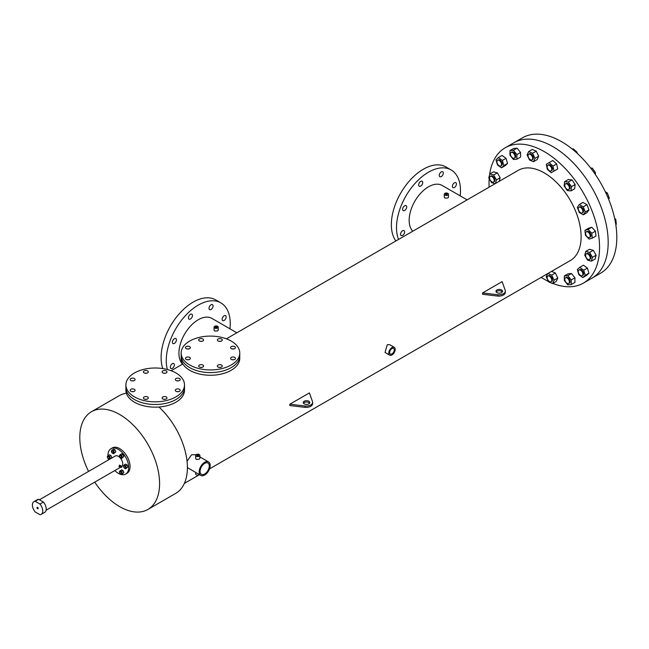 <?xml version="1.0" encoding="UTF-8"?>
<svg xmlns="http://www.w3.org/2000/svg" width="649" height="649" viewBox="0 0 649 649"><rect width="100%" height="100%" fill="white"/><g stroke="black" fill="none" stroke-linecap="round" stroke-linejoin="round"><path stroke-width="0.97" d="M188.713 359.741A2.442 1.412 0 0 0 187.082 359.741A2.442 1.412 0 0 1 188.713 359.741M189.622 357.412A2.442 1.412 0 0 0 186.961 357.104A2.442 1.412 0 0 0 185.452 358.41A2.442 1.412 0 0 0 186.174 359.408A2.442 1.412 0 0 0 188.835 359.716A2.442 1.412 0 0 0 190.335 358.41A2.442 1.412 0 0 0 189.622 357.412M201.928 367.366A2.442 1.412 0 0 0 200.298 367.366A2.442 1.412 0 0 1 201.928 367.366M202.837 365.046A2.442 1.412 0 0 0 200.176 364.738A2.442 1.412 0 0 0 198.675 366.044A2.442 1.412 0 0 0 199.389 367.034A2.442 1.412 0 0 0 202.05 367.342A2.442 1.412 0 0 0 203.559 366.044A2.442 1.412 0 0 0 202.837 365.046M233.835 359.741A2.442 1.412 0 0 0 232.204 359.741A2.442 1.412 0 0 1 233.835 359.741M234.751 357.412A2.442 1.412 0 0 0 232.091 357.104A2.442 1.412 0 0 0 230.582 358.41A2.442 1.412 0 0 0 231.295 359.408A2.442 1.412 0 0 0 233.956 359.716A2.442 1.412 0 0 0 235.465 358.41A2.442 1.412 0 0 0 234.751 357.412M220.619 341.317A2.442 1.412 0 0 0 218.989 341.317A2.442 1.412 0 0 1 220.619 341.317M221.528 338.989A2.442 1.412 0 0 0 218.867 338.689A2.442 1.412 0 0 0 217.366 339.987A2.442 1.412 0 0 0 218.08 340.985A2.442 1.412 0 0 0 220.741 341.293A2.442 1.412 0 0 0 222.25 339.987A2.442 1.412 0 0 0 221.528 338.989M201.928 341.317A2.442 1.412 0 0 0 200.298 341.317A2.442 1.412 0 0 1 201.928 341.317M202.837 338.989A2.442 1.412 0 0 0 200.176 338.689A2.442 1.412 0 0 0 198.675 339.987A2.442 1.412 0 0 0 199.389 340.985A2.442 1.412 0 0 0 202.05 341.293A2.442 1.412 0 0 0 203.559 339.987A2.442 1.412 0 0 0 202.837 338.989M233.835 348.951A2.442 1.412 0 0 0 232.204 348.951A2.442 1.412 0 0 1 233.835 348.951M234.751 346.623A2.442 1.412 0 0 0 232.091 346.315A2.442 1.412 0 0 0 230.582 347.621A2.442 1.412 0 0 0 231.295 348.618A2.442 1.412 0 0 0 233.956 348.919A2.442 1.412 0 0 0 235.465 347.621A2.442 1.412 0 0 0 234.751 346.623M220.619 367.366A2.442 1.412 0 0 0 218.989 367.366A2.442 1.412 0 0 1 220.619 367.366M221.528 365.046A2.442 1.412 0 0 0 218.867 364.738A2.442 1.412 0 0 0 217.366 366.044A2.442 1.412 0 0 0 218.08 367.034A2.442 1.412 0 0 0 220.741 367.342A2.442 1.412 0 0 0 222.25 366.044A2.442 1.412 0 0 0 221.528 365.046M188.713 348.951A2.442 1.412 0 0 0 187.082 348.951A2.442 1.412 0 0 1 188.713 348.951M189.622 346.623A2.442 1.412 0 0 0 186.961 346.315A2.442 1.412 0 0 0 185.452 347.621A2.442 1.412 0 0 0 186.174 348.618A2.442 1.412 0 0 0 188.835 348.919A2.442 1.412 0 0 0 190.335 347.621A2.442 1.412 0 0 0 189.622 346.623M189.735 364.981A29.302 16.923 0 0 0 221.674 368.648A29.302 16.923 0 0 0 239.765 353.015A29.302 16.923 0 0 0 231.182 341.049A29.302 16.923 0 0 0 199.243 337.383A29.302 16.923 0 0 0 181.152 353.015A29.302 16.923 0 0 0 189.735 364.981M181.152 353.015L181.152 355.676A29.302 16.923 0 0 0 189.735 367.634A29.302 16.923 0 0 0 221.674 371.301A29.302 16.923 0 0 0 239.765 355.676L239.765 358.329A29.302 16.923 0 0 1 221.674 373.962A29.302 16.923 0 0 1 189.735 370.295A29.302 16.923 0 0 1 181.152 358.329L181.152 355.676A29.302 16.923 0 0 0 189.735 367.634A29.302 16.923 0 0 0 221.674 371.301A29.302 16.923 0 0 0 239.765 355.676L239.765 353.015M133.451 391.639A2.442 1.412 0 0 0 131.828 391.639A2.442 1.412 0 0 1 133.451 391.639M134.367 389.319A2.442 1.412 0 0 0 131.706 389.011A2.442 1.412 0 0 0 130.198 390.317A2.442 1.412 0 0 0 130.911 391.306A2.442 1.412 0 0 0 133.572 391.615A2.442 1.412 0 0 0 135.081 390.317A2.442 1.412 0 0 0 134.367 389.319M146.666 399.273A2.442 1.412 0 0 0 145.043 399.273A2.442 1.412 0 0 1 146.666 399.273M147.583 396.945A2.442 1.412 0 0 0 144.922 396.644A2.442 1.412 0 0 0 143.413 397.942A2.442 1.412 0 0 0 144.127 398.94A2.442 1.412 0 0 0 146.788 399.249A2.442 1.412 0 0 0 148.297 397.942A2.442 1.412 0 0 0 147.583 396.945M178.58 391.639A2.442 1.412 0 0 0 176.95 391.639A2.442 1.412 0 0 1 178.58 391.639M179.489 389.319A2.442 1.412 0 0 0 176.828 389.011A2.442 1.412 0 0 0 175.319 390.317A2.442 1.412 0 0 0 176.033 391.306A2.442 1.412 0 0 0 178.702 391.615A2.442 1.412 0 0 0 180.203 390.317A2.442 1.412 0 0 0 179.489 389.319M165.365 373.224A2.442 1.412 0 0 0 163.735 373.224A2.442 1.412 0 0 1 165.365 373.224M166.274 370.895A2.442 1.412 0 0 0 163.613 370.587A2.442 1.412 0 0 0 162.104 371.893A2.442 1.412 0 0 0 162.818 372.891A2.442 1.412 0 0 0 165.479 373.191A2.442 1.412 0 0 0 166.988 371.893A2.442 1.412 0 0 0 166.274 370.895M146.666 373.224A2.442 1.412 0 0 0 145.043 373.224A2.442 1.412 0 0 1 146.666 373.224M147.583 370.895A2.442 1.412 0 0 0 144.922 370.587A2.442 1.412 0 0 0 143.413 371.893A2.442 1.412 0 0 0 144.127 372.891A2.442 1.412 0 0 0 146.788 373.191A2.442 1.412 0 0 0 148.297 371.893A2.442 1.412 0 0 0 147.583 370.895M178.58 380.849A2.442 1.412 0 0 0 176.95 380.849A2.442 1.412 0 0 1 178.58 380.849M179.489 378.521A2.442 1.412 0 0 0 176.828 378.221A2.442 1.412 0 0 0 175.319 379.519A2.442 1.412 0 0 0 176.033 380.517A2.442 1.412 0 0 0 178.702 380.825A2.442 1.412 0 0 0 180.203 379.519A2.442 1.412 0 0 0 179.489 378.521M165.365 399.273A2.442 1.412 0 0 0 163.735 399.273A2.442 1.412 0 0 1 165.365 399.273M166.274 396.945A2.442 1.412 0 0 0 163.613 396.644A2.442 1.412 0 0 0 162.104 397.942A2.442 1.412 0 0 0 162.818 398.94A2.442 1.412 0 0 0 165.479 399.249A2.442 1.412 0 0 0 166.988 397.942A2.442 1.412 0 0 0 166.274 396.945M133.451 380.849A2.442 1.412 0 0 0 131.828 380.849A2.442 1.412 0 0 1 133.451 380.849M134.367 378.521A2.442 1.412 0 0 0 131.706 378.221A2.442 1.412 0 0 0 130.198 379.519A2.442 1.412 0 0 0 130.911 380.517A2.442 1.412 0 0 0 133.572 380.825A2.442 1.412 0 0 0 135.081 379.519A2.442 1.412 0 0 0 134.367 378.521M134.481 396.88A29.302 16.923 0 0 0 166.42 400.547A29.302 16.923 0 0 0 184.511 384.914A29.302 16.923 0 0 0 175.928 372.956A29.302 16.923 0 0 0 143.989 369.289A29.302 16.923 0 0 0 125.898 384.914A29.302 16.923 0 0 0 134.481 396.88M125.898 384.914L125.898 387.575A29.302 16.923 0 0 0 134.481 399.541A29.302 16.923 0 0 0 166.42 403.207A29.302 16.923 0 0 0 184.511 387.575L184.511 390.236A29.302 16.923 0 0 1 166.42 405.868A29.302 16.923 0 0 1 134.481 402.202A29.302 16.923 0 0 1 125.898 390.236L125.898 387.575A29.302 16.923 0 0 0 134.481 399.541A29.302 16.923 0 0 0 166.42 403.207A29.302 16.923 0 0 0 184.511 387.575L184.511 384.914M489.606 174.67A78.148 45.122 60 0 1 505.214 147.769L513.846 142.78A78.148 45.122 60 0 1 552.924 146.65A78.148 45.122 60 0 1 603.976 215.517A78.148 45.122 60 0 1 591.993 278.137L600.633 273.156A78.148 45.122 60 0 0 612.607 210.527A78.148 45.122 60 0 0 561.555 141.669A78.148 45.122 60 0 0 522.486 137.799L513.846 142.78A78.148 45.122 60 0 1 552.924 146.65A78.148 45.122 60 0 1 603.976 215.517A78.148 45.122 60 0 1 591.993 278.137L583.362 283.126A78.148 45.122 60 0 1 552.818 283.41M37.569 507.331A0.811 0.471 -120 0 0 37.569 508.662A0.811 0.471 -120 0 0 37.569 507.331M43.402 502.058L39.954 504.054A7.334 4.235 60 0 1 41.236 514.341A7.334 4.235 60 0 1 39.954 514.689L35.192 511.939A7.334 4.235 60 0 1 33.91 501.645A7.334 4.235 60 0 1 35.192 501.304L38.648 499.308L43.402 502.058A7.334 4.235 60 0 1 44.692 512.345L41.236 514.341M39.954 504.054L35.192 501.304M33.91 501.645L37.358 499.649A7.334 4.235 60 0 1 38.648 499.308M454.397 182.823A2.864 1.655 -60 0 1 455.833 182.677A2.864 1.655 -60 0 1 456.271 184.981A2.864 1.655 -60 0 1 454.397 187.504A2.864 1.655 -60 0 1 452.97 187.642A2.864 1.655 -60 0 1 452.523 185.346A2.864 1.655 -60 0 1 454.397 182.823M402.591 230.76A2.864 1.655 -60 0 1 404.027 230.614A2.864 1.655 -60 0 1 404.465 232.918A2.864 1.655 -60 0 1 402.591 235.441A2.864 1.655 -60 0 1 401.163 235.579A2.864 1.655 -60 0 1 400.717 233.283A2.864 1.655 -60 0 1 402.591 230.76M404.66 205.774A2.864 1.655 -60 0 1 406.096 205.636A2.864 1.655 -60 0 1 406.534 207.931A2.864 1.655 -60 0 1 404.66 210.454A2.864 1.655 -60 0 1 403.224 210.601A2.864 1.655 -60 0 1 402.786 208.305A2.864 1.655 -60 0 1 404.66 205.774M420.69 181.387A2.864 1.655 -60 0 1 422.126 181.241A2.864 1.655 -60 0 1 422.564 183.537A2.864 1.655 -60 0 1 420.69 186.068A2.864 1.655 -60 0 1 419.254 186.206A2.864 1.655 -60 0 1 418.816 183.91A2.864 1.655 -60 0 1 420.69 181.387M441.296 171.88A2.864 1.655 -60 0 1 442.723 171.742A2.864 1.655 -60 0 1 443.162 174.037A2.864 1.655 -60 0 1 441.296 176.56A2.864 1.655 -60 0 1 439.86 176.698A2.864 1.655 -60 0 1 439.422 174.403A2.864 1.655 -60 0 1 441.296 171.88M172.342 363.691A2.864 1.655 -60 0 1 173.778 363.545A2.864 1.655 -60 0 1 174.216 365.849A2.864 1.655 -60 0 1 172.342 368.372A2.864 1.655 -60 0 1 170.914 368.51A2.864 1.655 -60 0 1 170.476 366.214A2.864 1.655 -60 0 1 172.342 363.691M211.047 304.811A2.864 1.655 -60 0 1 212.483 304.673A2.864 1.655 -60 0 1 212.921 306.969A2.864 1.655 -60 0 1 211.047 309.492A2.864 1.655 -60 0 1 209.611 309.63A2.864 1.655 -60 0 1 209.173 307.334A2.864 1.655 -60 0 1 211.047 304.811M190.441 314.319A2.864 1.655 -60 0 1 191.877 314.173A2.864 1.655 -60 0 1 192.315 316.477A2.864 1.655 -60 0 1 190.441 319A2.864 1.655 -60 0 1 189.013 319.138A2.864 1.655 -60 0 1 188.575 316.842A2.864 1.655 -60 0 1 190.441 314.319M174.411 338.705A2.864 1.655 -60 0 1 175.847 338.567A2.864 1.655 -60 0 1 176.285 340.863A2.864 1.655 -60 0 1 174.411 343.386A2.864 1.655 -60 0 1 172.983 343.532A2.864 1.655 -60 0 1 172.545 341.236A2.864 1.655 -60 0 1 174.411 338.705M224.156 315.755A2.864 1.655 -60 0 1 225.584 315.617A2.864 1.655 -60 0 1 226.022 317.913A2.864 1.655 -60 0 1 224.156 320.436A2.864 1.655 -60 0 1 222.721 320.574A2.864 1.655 -60 0 1 222.282 318.278A2.864 1.655 -60 0 1 224.156 315.755M229.941 328.8A45.243 26.122 120 0 0 220.871 302.88L215.711 299.903A45.243 26.122 120 0 0 193.094 302.15A45.243 26.122 120 0 0 162.85 368.583M220.871 302.88A45.243 26.122 120 0 0 198.245 305.127A45.243 26.122 120 0 0 167.369 369.524M460.19 195.868A45.243 26.122 120 0 0 451.112 169.949L445.96 166.971A45.243 26.122 120 0 0 423.335 169.219A45.243 26.122 120 0 0 395.509 204.005A45.243 26.122 120 0 0 395.89 240.974M451.112 169.949A45.243 26.122 120 0 0 428.494 172.196A45.243 26.122 120 0 0 398.559 239.432M502.294 291.953A3.253 1.882 0 0 0 501.547 291.287A3.253 1.882 0 0 0 496.201 291.953M501.547 289.957A3.253 1.882 0 0 0 498.002 289.551A3.253 1.882 0 0 0 495.99 291.287A3.253 1.882 0 0 0 496.947 292.618A3.253 1.882 0 0 0 500.493 293.024A3.253 1.882 0 0 0 502.504 291.287A3.253 1.882 0 0 0 501.547 289.957M309.581 403.224A3.253 1.882 0 0 0 308.835 402.558A3.253 1.882 0 0 0 303.489 403.224M308.835 401.228A3.253 1.882 0 0 0 305.29 400.822A3.253 1.882 0 0 0 303.278 402.558A3.253 1.882 0 0 0 304.235 403.889A3.253 1.882 0 0 0 307.78 404.295A3.253 1.882 0 0 0 309.792 402.558A3.253 1.882 0 0 0 308.835 401.228M198.351 455.054A0.811 0.471 0 0 0 197.199 455.72A0.811 0.471 0 0 0 198.351 455.054M391.972 353.892A3.253 1.882 120 0 0 394.097 351.02A3.253 1.882 120 0 0 393.594 348.416A3.253 1.882 120 0 0 391.972 348.578A3.253 1.882 120 0 0 389.846 351.442A3.253 1.882 120 0 0 390.341 354.054A3.253 1.882 120 0 0 391.972 353.892M216.717 326.804A0.811 0.471 0 0 0 215.565 327.469A0.811 0.471 0 0 0 216.717 326.804M446.958 193.873A0.811 0.471 0 0 0 445.814 194.538A0.811 0.471 0 0 0 446.958 193.873M204.678 473.997A6.514 3.756 120 0 0 208.929 468.262A6.514 3.756 120 0 0 207.931 463.037A6.514 3.756 120 0 0 204.678 463.362A6.514 3.756 120 0 0 200.419 469.097A6.514 3.756 120 0 0 201.417 474.322A6.514 3.756 120 0 0 204.678 473.997M196.29 456.247A2.093 1.209 0 0 0 198.578 456.507A2.093 1.209 0 0 0 199.868 455.387A2.093 1.209 0 0 0 199.251 454.535A2.093 1.209 0 0 0 196.972 454.268A2.093 1.209 0 0 0 195.673 455.387A2.093 1.209 0 0 0 196.29 456.247M199.868 455.387L199.868 458.445L199.251 459.184L196.29 459.419L195.673 458.445L195.673 455.387M195.673 472.48L195.673 473.997A2.093 1.209 0 0 0 196.29 474.857A2.093 1.209 0 0 0 199.494 474.687M394.235 347.304L389.562 344.603L387.226 344.789L385.027 352.464L389.7 355.165A4.535 2.62 120 0 0 391.972 354.938A4.535 2.62 120 0 0 394.933 350.939A4.535 2.62 120 0 0 394.235 347.304A4.535 2.62 120 0 0 391.972 347.531A4.535 2.62 120 0 0 389.002 351.531A4.535 2.62 120 0 0 389.7 355.165M214.657 327.988A2.093 1.209 0 0 0 216.944 328.256A2.093 1.209 0 0 0 218.234 327.137A2.093 1.209 0 0 0 217.618 326.277A2.093 1.209 0 0 0 215.338 326.017A2.093 1.209 0 0 0 214.04 327.137A2.093 1.209 0 0 0 214.657 327.988M218.234 327.137L218.234 330.106L217.618 330.933L214.657 330.998L214.04 330.106L214.04 327.137M444.906 195.057A2.093 1.209 0 0 0 447.185 195.325A2.093 1.209 0 0 0 448.483 194.205A2.093 1.209 0 0 0 447.867 193.345A2.093 1.209 0 0 0 445.587 193.086A2.093 1.209 0 0 0 444.289 194.205A2.093 1.209 0 0 0 444.906 195.057M448.483 194.205L448.483 197.174L447.867 198.002L444.906 198.067L444.289 197.174L444.289 194.205M505.214 147.769A78.148 45.122 60 0 1 544.292 151.639A78.148 45.122 60 0 1 595.344 220.498A78.148 45.122 60 0 1 583.362 283.126M548.429 281.463A78.148 45.122 60 0 1 544.292 279.248A78.148 45.122 60 0 1 541.193 277.366M412.805 231.214A27.331 15.779 -60 0 1 411.296 208.873A27.331 15.779 -60 0 1 428.494 186.815A27.331 15.779 -60 0 1 442.164 185.46L467.11 199.868M182.547 364.138A27.331 15.779 -60 0 1 181.055 341.796A27.331 15.779 -60 0 1 198.245 319.746A27.331 15.779 -60 0 1 211.915 318.391L236.853 332.791M196.047 454.698L191.601 454.762L187.034 461.204M187.391 467.58L200.776 475.433A7.796 4.502 120 0 0 204.678 475.044A7.796 4.502 120 0 0 209.765 468.172A7.796 4.502 120 0 0 208.572 461.926A7.796 4.502 120 0 0 204.678 462.315A7.796 4.502 120 0 0 199.584 469.186A7.796 4.502 120 0 0 200.776 475.433M88.556 471.409A56.422 32.58 60 0 1 91.485 411.717L119.286 395.671A56.422 32.58 60 0 1 126.368 393.253M91.485 411.717A56.422 32.58 60 0 1 119.692 414.516A56.422 32.58 60 0 1 156.555 464.23A56.422 32.58 60 0 1 147.907 509.449A56.422 32.58 60 0 1 119.692 506.65A56.422 32.58 60 0 1 94.746 482.134M158.948 407.012A56.422 32.58 60 0 1 175.709 493.394L147.907 509.449M502.123 281.642L482.548 292.95L497.832 294.76A6.514 3.756 0 0 0 505.336 291.044A6.514 3.756 0 0 0 505.263 290.468L502.123 281.642M497.832 294.76L497.832 296.09L482.548 294.273L482.548 292.95M309.411 392.913L289.827 404.222L305.119 406.031A6.514 3.756 0 0 0 312.623 402.315A6.514 3.756 0 0 0 312.55 401.747L309.411 392.913M305.119 406.031L305.119 407.361L289.827 405.552L289.827 404.222M226.404 338.819L518.251 170.338A52.082 30.065 60 0 1 544.292 172.918A52.082 30.065 60 0 1 578.308 218.81A52.082 30.065 60 0 1 570.325 260.549L209.538 468.87M489.119 187.163A78.148 45.122 60 0 1 489.2 178.572M305.119 407.361A6.514 3.756 0 0 0 312.623 403.646L312.623 402.315M497.832 296.09A6.514 3.756 0 0 0 505.336 292.375L505.336 291.044M120.633 473.746A1.225 0.706 -120 0 0 121.241 473.811A1.225 0.706 -120 0 0 121.428 472.829A1.225 0.706 -120 0 0 120.633 471.75A1.225 0.706 -120 0 0 120.024 471.693A1.225 0.706 -120 0 0 119.838 472.675A1.225 0.706 -120 0 0 120.633 473.746M121.339 473.729A1.225 0.706 -120 0 0 121.452 473.689A1.225 0.706 -120 0 0 121.639 472.707A1.225 0.706 -120 0 0 120.844 471.636A1.225 0.706 -120 0 0 120.227 471.572A1.225 0.706 -120 0 0 120.138 471.653M124.665 468.018A1.225 0.706 -120 0 0 125.273 468.075A1.225 0.706 -120 0 0 125.46 467.102A1.225 0.706 -120 0 0 124.665 466.023A1.225 0.706 -120 0 0 124.048 465.958A1.225 0.706 -120 0 0 123.862 466.939A1.225 0.706 -120 0 0 124.665 468.018M125.371 468.002A1.225 0.706 -120 0 0 125.476 467.953A1.225 0.706 -120 0 0 125.671 466.98A1.225 0.706 -120 0 0 124.868 465.901A1.225 0.706 -120 0 0 124.259 465.844A1.225 0.706 -120 0 0 124.162 465.917M120.633 457.634A1.225 0.706 -120 0 0 121.241 457.691A1.225 0.706 -120 0 0 121.428 456.709A1.225 0.706 -120 0 0 120.633 455.639A1.225 0.706 -120 0 0 120.024 455.574A1.225 0.706 -120 0 0 119.838 456.555A1.225 0.706 -120 0 0 120.633 457.634M121.339 457.618A1.225 0.706 -120 0 0 121.452 457.569A1.225 0.706 -120 0 0 121.639 456.596A1.225 0.706 -120 0 0 120.844 455.517A1.225 0.706 -120 0 0 120.227 455.46A1.225 0.706 -120 0 0 120.138 455.533M112.577 452.978A1.225 0.706 -120 0 0 113.186 453.034A1.225 0.706 -120 0 0 113.372 452.061A1.225 0.706 -120 0 0 112.577 450.982A1.225 0.706 -120 0 0 111.961 450.925A1.225 0.706 -120 0 0 111.774 451.899A1.225 0.706 -120 0 0 112.577 452.978M113.283 452.961A1.225 0.706 -120 0 0 113.388 452.921A1.225 0.706 -120 0 0 113.583 451.939A1.225 0.706 -120 0 0 112.78 450.86A1.225 0.706 -120 0 0 112.172 450.804A1.225 0.706 -120 0 0 112.074 450.877M108.545 458.713A1.225 0.706 -120 0 0 109.154 458.77A1.225 0.706 -120 0 0 109.34 457.788A1.225 0.706 -120 0 0 108.545 456.718A1.225 0.706 -120 0 0 107.937 456.653A1.225 0.706 -120 0 0 107.75 457.634A1.225 0.706 -120 0 0 108.545 458.713M109.251 458.697A1.225 0.706 -120 0 0 109.365 458.648A1.225 0.706 -120 0 0 109.551 457.675A1.225 0.706 -120 0 0 108.756 456.596A1.225 0.706 -120 0 0 108.14 456.539A1.225 0.706 -120 0 0 108.05 456.612M120.86 466.347L120.568 466.842M121.72 466.842L121.517 467.531L121.72 466.842M121.128 466.363A0.811 0.471 120 0 0 120.974 465.812L119.335 465.138L119.335 466.469M120.974 465.812A0.811 0.471 120 0 0 120.162 467.215A0.811 0.471 120 0 0 120.714 467.069M107.969 455.712A14.659 8.461 60 0 1 111.003 448.678A14.659 8.461 60 0 1 118.329 449.4A14.659 8.461 60 0 1 127.902 462.315A14.659 8.461 60 0 1 125.663 474.062A14.659 8.461 60 0 1 118.329 473.332A14.659 8.461 60 0 1 114.784 470.566M111.003 448.678L112.366 447.891A14.659 8.461 60 0 1 119.692 448.613A14.659 8.461 60 0 1 129.265 461.528A14.659 8.461 60 0 1 127.026 473.275L125.663 474.062M39.443 499.771L115.238 456.012A6.19 3.578 60 0 1 118.329 456.312A6.19 3.578 60 0 1 122.328 461.626A6.19 3.578 60 0 1 121.582 466.631M113.526 453.789L115.798 451.85L115.051 449.919L113.551 449.059L111.287 450.998L112.034 452.929L113.526 453.789L114.281 452.726L113.526 450.795L112.034 449.935M125.614 468.829L127.885 466.882L127.139 464.96L125.638 464.092L124.121 464.968L123.375 466.039L124.121 467.961L125.614 468.829L126.368 467.759L125.614 465.836L124.121 464.968M108.594 459.841A14.659 8.461 60 0 1 108.359 458.859M121.59 474.557L123.854 472.618L123.107 470.687L121.614 469.827L119.343 471.766L120.089 473.697L121.59 474.557L122.337 473.494L121.59 471.563L120.089 470.703M111.255 458.308L111.766 457.577L111.02 455.655L109.527 454.787L108.002 455.663L107.255 456.734L108.002 458.656L109.324 459.419M121.59 458.437L123.854 456.498L123.107 454.576L121.614 453.708L119.343 455.647L120.089 457.577L121.59 458.437L122.337 457.375L121.59 455.452L120.089 454.584M126.368 467.759L127.885 466.882M125.614 465.836L127.139 464.96M122.337 473.494L123.854 472.618M121.59 471.563L123.107 470.687M109.738 459.184L110.249 458.454L109.503 456.531L108.002 455.663M110.249 458.454L111.766 457.577M109.503 456.531L111.02 455.655M113.526 450.795L115.051 449.919M114.281 452.726L115.798 451.85M121.59 455.452L123.107 454.576M122.337 457.375L123.854 456.498M587.905 237.315A3.253 1.882 -120 0 0 589.527 237.477A3.253 1.882 -120 0 0 590.03 234.865A3.253 1.882 -120 0 0 587.905 231.993A3.253 1.882 -120 0 0 586.274 231.831A3.253 1.882 -120 0 0 585.771 234.443A3.253 1.882 -120 0 0 587.905 237.315M586.274 231.831L586.964 231.433A3.253 1.882 60 0 1 588.594 231.596A3.253 1.882 60 0 1 590.72 234.467A3.253 1.882 60 0 1 590.217 237.072L589.527 237.477M614.579 218.121L615.796 219.403L616.315 224.262L615.796 224.57M615.796 219.403L614.952 219.881M595.441 231.149L595.96 236.017L592.277 238.142L589.114 239.124L585.43 235.23L584.911 230.363L588.594 228.237L591.758 227.264L595.441 231.149L591.758 233.275L592.277 238.142M584.911 230.363L588.075 229.389L591.758 227.264M588.075 229.389L591.758 233.275M581.48 213.034A3.253 1.882 -120 0 0 582.226 212.888A3.253 1.882 -120 0 0 582.51 209.7A3.253 1.882 -120 0 0 579.711 207.104A3.253 1.882 -120 0 0 578.965 207.25A3.253 1.882 -120 0 0 578.681 210.438A3.253 1.882 -120 0 0 581.48 213.034M578.965 207.25L579.654 206.853A3.253 1.882 60 0 1 580.409 206.707A3.253 1.882 60 0 1 583.2 209.303A3.253 1.882 60 0 1 582.916 212.491L582.226 212.888M605.33 191.812L607.318 192.956L609.314 198.091L608.381 198.635M607.318 192.956L606.182 193.613M609.314 198.091L608.584 199.129M586.964 204.711L588.959 209.846L586.964 212.685L583.281 214.811L579.289 212.507L577.302 207.372L579.289 204.532L582.972 202.407L586.964 204.711L583.281 206.836L585.276 211.972L588.959 209.846M579.289 204.532L583.281 206.836M585.276 211.972L583.281 214.811M566.155 183.472L565.466 183.87A3.253 1.882 -120 0 0 565.466 187.626A3.253 1.882 -120 0 0 568.727 189.508A3.253 1.882 -120 0 0 568.727 185.752A3.253 1.882 -120 0 0 565.466 183.87L566.155 183.472A3.253 1.882 60 0 1 569.416 185.346A3.253 1.882 60 0 1 569.416 189.11L568.727 189.508L569.416 189.11M590.614 167.977L592.342 168.148L595.506 172.78L594.549 173.332M592.342 168.148L591.239 168.789M595.506 172.78L595.303 174.435M571.988 179.895L575.152 184.527L574.633 188.794L570.95 190.92L567.267 190.555L564.103 185.922L564.622 181.663L568.305 179.53L571.988 179.895L568.305 182.028L571.469 186.652L575.152 184.527M564.622 181.663L568.305 182.028M571.469 186.652L570.95 190.92M551.585 170.314A3.253 1.882 -120 0 0 550.741 166.598A3.253 1.882 -120 0 0 547.829 165.252A3.253 1.882 -120 0 0 547.334 165.828A3.253 1.882 -120 0 0 548.178 169.543A3.253 1.882 -120 0 0 551.09 170.89A3.253 1.882 -120 0 0 551.585 170.314M547.829 165.252L548.519 164.854A3.253 1.882 60 0 1 551.431 166.201A3.253 1.882 60 0 1 552.275 169.916A3.253 1.882 60 0 1 551.78 170.492L551.09 170.89M572.41 149.181L573.156 148.751L577.01 152.166L576.353 152.539M577.01 152.166L577.253 153.359M552.802 160.498L556.655 163.913L557.686 168.959L551.179 172.715L547.326 169.3L546.296 164.254L552.802 160.498M549.119 162.623L552.972 166.047L556.655 163.913M552.972 166.047L554.003 171.085M532.675 158.38A3.253 1.882 -120 0 0 531.247 155.103A3.253 1.882 -120 0 0 528.74 154.227A3.253 1.882 -120 0 0 528.067 155.719A3.253 1.882 -120 0 0 529.487 158.997A3.253 1.882 -120 0 0 531.993 159.865A3.253 1.882 -120 0 0 532.675 158.38M528.74 154.227L529.43 153.829A3.253 1.882 60 0 1 531.937 154.705A3.253 1.882 60 0 1 533.364 157.975A3.253 1.882 60 0 1 532.691 159.467L531.993 159.865M532.318 149.465L536.269 151.152L538.694 156.206L537.169 159.581L533.486 161.706L529.535 160.019L527.102 154.965L528.635 151.59L532.318 149.465M528.635 151.59L532.586 153.278L536.269 151.152M532.586 153.278L535.011 158.332L538.694 156.206M535.011 158.332L533.486 161.706M514.86 155.509A3.253 1.882 -120 0 0 511.104 152.483A3.253 1.882 -120 0 0 510.601 155.087A3.253 1.882 -120 0 0 514.357 158.121A3.253 1.882 -120 0 0 514.86 155.509M511.104 152.483L511.793 152.085A3.253 1.882 60 0 1 515.549 155.111A3.253 1.882 60 0 1 515.046 157.723L514.357 158.121M513.651 148.475L517.107 148.167L520.563 152.466L520.563 157.074L516.872 159.2L513.424 159.508L509.968 155.208L509.968 150.609L513.651 148.475M509.968 150.609L513.424 150.3L517.107 148.167M513.424 150.3L516.872 154.592L520.563 152.466M516.872 154.592L516.872 159.2M500.858 162.153A3.253 1.882 -120 0 0 497.605 160.279A3.253 1.882 -120 0 0 497.605 164.035A3.253 1.882 -120 0 0 500.858 165.917A3.253 1.882 -120 0 0 500.858 162.153M497.605 160.279L498.294 159.873A3.253 1.882 60 0 1 501.547 161.755A3.253 1.882 60 0 1 501.547 165.519L500.858 165.917M495.966 159.816L498.4 157.561L502.083 155.435L506.033 158.315L507.559 163.451L505.133 165.706L501.45 167.831L497.499 164.951L495.966 159.816M498.4 157.561L502.35 160.441L503.875 165.576L507.559 163.451M503.875 165.576L501.45 167.831M502.35 160.441L506.033 158.315M492.81 177.299A3.253 1.882 -120 0 0 490.295 176.423A3.253 1.882 -120 0 0 491.042 181.193A3.253 1.882 -120 0 0 493.556 182.061A3.253 1.882 -120 0 0 492.81 177.299M490.295 176.423L490.993 176.025A3.253 1.882 60 0 1 493.5 176.893A3.253 1.882 60 0 1 494.246 181.663L493.556 182.061M495.179 183.659L491.585 182.694L488.762 177.81L489.8 173.956L493.483 171.831L497.337 172.861L500.152 177.753L499.186 181.347M489.8 173.956L493.646 174.995L496.469 179.878L500.152 177.753M496.469 179.878L495.503 183.472M493.646 174.995L497.337 172.861M547.156 277.561A3.253 1.882 -120 0 0 548.575 280.839A3.253 1.882 -120 0 0 551.09 281.715A3.253 1.882 -120 0 0 551.764 280.222A3.253 1.882 -120 0 0 550.344 276.945A3.253 1.882 -120 0 0 547.829 276.068A3.253 1.882 -120 0 0 547.156 277.561M547.829 276.068L548.519 275.671A3.253 1.882 60 0 1 551.033 276.547A3.253 1.882 60 0 1 552.453 279.824A3.253 1.882 60 0 1 551.78 281.317L551.09 281.715M552.575 283.548L556.258 281.423L557.791 278.048L554.1 280.173L552.575 283.548L548.624 281.869L546.198 276.815L547.626 273.659M547.886 273.505L551.674 275.119L555.357 272.994L557.791 278.048M551.674 275.119L554.1 280.173M551.569 271.379L555.357 272.994M564.971 280.425A3.253 1.882 -120 0 0 568.727 283.459A3.253 1.882 -120 0 0 569.222 280.847A3.253 1.882 -120 0 0 565.466 277.821A3.253 1.882 -120 0 0 564.971 280.425M565.466 277.821L566.155 277.423A3.253 1.882 60 0 1 569.911 280.449A3.253 1.882 60 0 1 569.416 283.061L568.727 283.459M571.242 284.538L574.925 282.412L574.925 277.804L571.242 279.93L571.242 284.538L567.786 284.846L564.33 280.546L564.33 275.947L568.021 273.813L571.469 273.505L574.925 277.804M564.33 275.947L567.786 275.638L571.469 273.505M567.786 275.638L571.242 279.93M578.965 273.789A3.253 1.882 -120 0 0 582.226 275.663A3.253 1.882 -120 0 0 582.226 271.907A3.253 1.882 -120 0 0 578.965 270.025A3.253 1.882 -120 0 0 578.965 273.789M578.965 270.025L579.654 269.627A3.253 1.882 60 0 1 582.916 271.509A3.253 1.882 60 0 1 582.916 275.265L582.226 275.663M588.927 273.205L586.493 275.452L582.81 277.585L578.859 274.697L577.334 269.562L579.76 267.315L583.443 265.181L587.402 268.069L588.927 273.205L585.244 275.33L582.81 277.585M579.76 267.315L583.711 270.195L587.402 268.069M583.711 270.195L585.244 275.33M587.021 258.643A3.253 1.882 -120 0 0 589.527 259.519A3.253 1.882 -120 0 0 588.781 254.749A3.253 1.882 -120 0 0 586.274 253.881A3.253 1.882 -120 0 0 587.021 258.643M586.274 253.881L586.964 253.475A3.253 1.882 60 0 1 589.47 254.351A3.253 1.882 60 0 1 590.217 259.121L589.527 259.519M596.131 255.203L595.092 259.056L591.409 261.182L587.556 260.152L584.741 255.268L585.771 251.414L589.454 249.289L593.308 250.319L596.131 255.203L592.448 257.329L591.409 261.182M585.771 251.414L589.625 252.445L593.308 250.319M589.625 252.445L592.448 257.329M198.87 475.027L184.373 483.4M182.831 363.975L171.141 370.717M199.868 456.904L208.572 461.926M120.365 466.866L121.517 467.531M118.945 466.517L120.162 467.215M46.079 510.228L120.779 467.102M120.771 466.16L121.923 466.826"/></g></svg>
